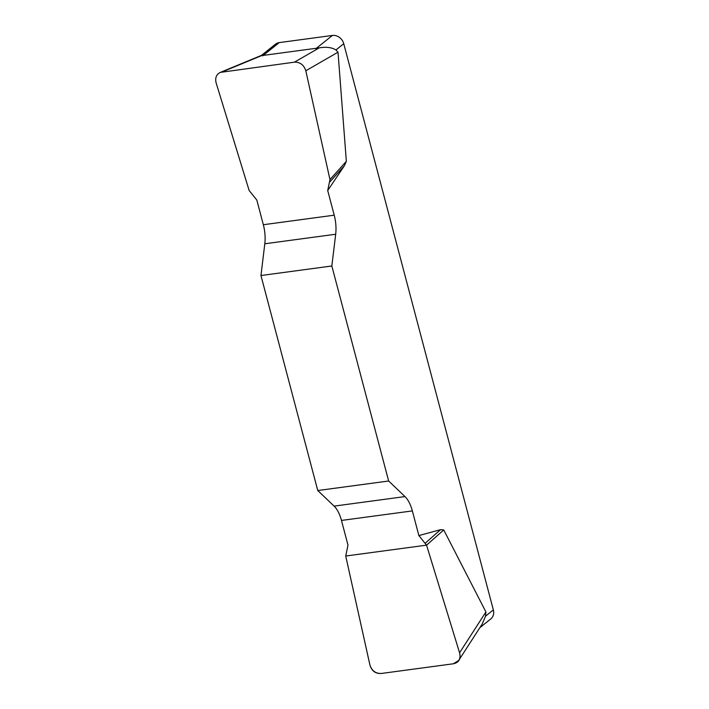 <?xml version="1.0" encoding="UTF-8"?>
<svg xmlns="http://www.w3.org/2000/svg" width="709" height="709" viewBox="0 0 709 709"><rect width="100%" height="100%" fill="white"/><g stroke="black" fill="none" stroke-linecap="round" stroke-linejoin="round"><path stroke-width="1.06" d="M261.24 55.577L275.447 44.197A10.05 8.623 51.3 0 1 279.24 42.602L332.397 35.45A10.05 8.623 51.3 0 1 343.75 43.701L335.942 49.949L338.016 52.2L346.346 161.315L344.388 165.711L327.709 190.526L329.969 179.616L305.809 70.776C303.913 64.909 300.12 62.038 294.43 62.162L220.339 72.389C216.342 74.436 214.933 77.919 216.112 82.847L249.143 190.482L256.818 200.062L263.34 224.726A25.116 11.459 -97.7 0 1 264.803 243.781L260.956 275.526L317.765 490.539L334.116 506.12A25.116 11.459 -97.7 0 1 341.472 520.441L347.986 545.115L345.726 556.024L369.885 664.856C371.782 670.732 375.575 673.603 381.256 673.479L453.388 663.775L458.75 660.416C460.123 658.174 460.398 655.639 459.583 652.794L426.552 545.15L418.868 535.579L412.354 510.914A25.116 11.459 82.3 0 0 404.999 496.584L388.647 481.003L317.765 490.539M260.956 275.526L331.839 265.99L335.685 234.245A25.116 11.459 82.3 0 0 334.223 215.19L327.709 190.526M331.839 265.99L388.647 481.003M418.868 535.579L440.546 529.667L443.745 529.942L485.913 611.956L485.541 616.165L493.349 609.908A10.05 8.623 51.3 0 1 490.77 618.948L479.851 627.687M343.75 43.701L493.349 609.908M335.942 49.949C331.812 47.388 326.237 46.688 319.227 47.866L261.577 55.621L222.307 71.866M482.271 623.876L485.541 616.165M425.391 543.076L440.546 529.667M426.552 545.15L443.745 529.942M329.951 181.85L344.388 165.711M329.969 179.616L346.346 161.315M459.565 652.741C461.045 658.9 458.962 662.587 453.317 663.784L381.327 673.47C375.46 673.816 371.64 670.927 369.876 664.803L345.726 556.024L426.552 545.15L459.565 652.741M315.833 48.717L332.397 35.45M279.24 42.602L262.676 55.86M335.685 234.245L264.803 243.781M263.34 224.726L334.223 215.19M334.116 506.12L404.999 496.584M412.354 510.914L341.472 520.441M459.583 652.794L485.913 611.956M338.016 52.2L305.809 70.776M294.43 62.162L319.227 47.866M458.883 660.203L482.129 624.15M220.464 72.336L261.515 55.355"/></g></svg>
